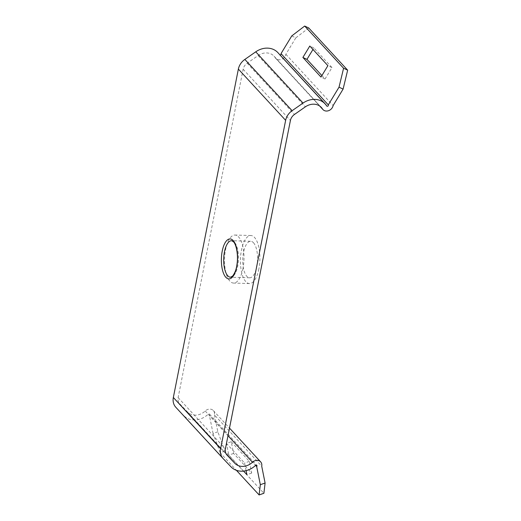 <?xml version="1.0" encoding="UTF-8"?>
<svg xmlns="http://www.w3.org/2000/svg" width="521" height="521" viewBox="0 0 521 521"><rect width="100%" height="100%" fill="white"/><g stroke="black" fill="none" stroke-linecap="round" stroke-linejoin="round"><path stroke-width="0.39" stroke-dasharray="2.6 1.95" d="M258.872 268.973A24.031 9.717 91.7 0 1 249.448 283.548A24.031 9.717 91.7 0 1 241.464 250.093A24.031 9.717 91.7 0 1 250.888 235.518A24.031 9.717 91.7 0 1 258.872 268.973M242.968 268.497A24.031 9.717 91.7 0 1 233.545 283.072A24.031 9.717 91.7 0 1 225.554 249.618A24.031 9.717 91.7 0 1 234.978 235.043A24.031 9.717 91.7 0 1 242.968 268.497M253.493 242.74A18.268 7.392 91.7 0 1 257.302 263.307A18.268 7.392 91.7 0 1 249.618 277.791A18.268 7.392 91.7 0 1 246.843 276.325A18.268 7.392 91.7 0 1 243.027 255.765A18.268 7.392 91.7 0 1 250.712 241.275A18.268 7.392 91.7 0 1 253.493 242.74M223.222 458.675L183.731 415.582A18.71 15.819 -42.7 0 0 208.25 414.182A0.951 0.801 -42.7 0 1 209.403 415.302L255.59 465.377M291.76 35.923L295.824 37.851L285.853 54.288A6.167 5.217 -42.7 0 1 281.542 59.348A6.167 5.217 -42.7 0 1 275.674 58.306A6.167 5.217 -42.7 0 1 275.173 57.636A13.494 11.403 -42.7 0 0 274.059 56.183A13.494 11.403 -42.7 0 0 266.596 52.927A13.494 11.403 -42.7 0 0 258.097 55.591L247.188 63.191A8.701 7.353 -42.7 0 0 243.138 69.234L178.117 397.627A8.701 7.353 -42.7 0 0 179.673 403.762A8.701 7.353 -42.7 0 0 179.745 403.834L187.521 412A13.494 11.403 -42.7 0 0 205.202 410.991A6.167 5.217 -42.7 0 1 209.924 409.096A6.167 5.217 -42.7 0 1 213.336 410.581A6.167 5.217 -42.7 0 1 214.444 414.937L261.718 466.191M277.895 52.641A18.71 15.819 -42.7 0 1 279.438 54.666L326.706 105.919M231.246 441.749L249.338 461.365L251.682 473.055L233.59 453.439L231.246 441.749L226.466 443.41L244.557 463.032L246.088 470.658M214.444 414.937L217.83 431.772L224.974 451.095L263.893 493.289M224.974 451.095L220.194 452.756L236.378 470.3M243.567 471.101L228.81 455.1L226.466 443.41M217.83 431.772L213.05 433.439L220.194 452.756M213.05 433.439L209.403 415.302M280.07 54.998A0.951 0.801 -42.7 0 1 279.438 54.666M321.887 75.565L325.045 78.99L331.968 67.58L313.876 47.965L312.971 49.462M295.824 37.851L308.745 27.978M285.853 54.288L333.127 105.548M325.045 78.99L320.982 77.062M313.876 47.965L309.806 46.037M331.968 67.58L327.898 65.653M224.968 451.056L220.188 452.723M249.338 461.365L244.557 463.032M251.682 473.055L246.902 474.716M233.59 453.439L228.81 455.1M249.618 277.791L230.536 277.224A18.268 7.392 -88.3 0 0 238.221 262.734A18.268 7.392 -88.3 0 0 234.404 242.167A18.268 7.392 -88.3 0 0 231.63 240.702L250.712 241.275M208.25 414.182L255.518 465.442M258.097 55.591L305.365 106.844M178.117 397.627L225.385 448.881M243.138 69.234L290.412 120.488M275.173 57.636L319.972 106.212M247.188 63.191L294.463 114.451M179.745 403.834L226.876 454.937M187.521 412L226.055 453.771M205.202 410.991L227.996 435.699M183.731 415.582L230.998 466.836M249.448 283.548L233.545 283.072M213.336 410.581L229.5 428.106M279.517 54.77L326.784 106.024M275.674 58.306L319.66 105.991M274.059 56.183L321.333 107.437M179.673 403.762L226.941 455.015M209.501 414.123L256.775 465.377M250.888 235.518L234.978 235.043"/><path stroke-width="0.78" d="M175.948 407.422A13.917 11.768 -42.7 0 1 175.838 407.298L223.105 458.558A13.917 11.768 -42.7 0 0 223.222 458.675L230.998 466.836A18.71 15.819 -42.7 0 0 255.518 465.442A0.951 0.801 -42.7 0 1 256.677 466.555L260.318 484.693L259.113 494.95L263.893 493.289L265.098 483.032L260.318 484.693M227.996 435.699L252.477 462.244A6.167 5.217 -42.7 0 1 257.198 460.349A6.167 5.217 -42.7 0 1 260.611 461.834A6.167 5.217 -42.7 0 1 261.718 466.191L265.098 483.032M226.876 454.937L227.013 455.093A8.701 7.353 -42.7 0 1 226.941 455.015A8.701 7.353 -42.7 0 1 225.385 448.881L290.412 120.488A8.701 7.353 -42.7 0 1 294.463 114.451L305.365 106.844A13.494 11.403 -42.7 0 1 313.87 104.18A13.494 11.403 -42.7 0 1 321.333 107.437A13.494 11.403 -42.7 0 1 322.44 108.896A6.167 5.217 -42.7 0 0 322.948 109.56A6.167 5.217 -42.7 0 0 328.81 110.602A6.167 5.217 -42.7 0 0 333.127 105.548L343.098 89.104L339.028 87.176L328.289 104.884A0.951 0.801 -42.7 0 1 326.706 105.919A18.71 15.819 -42.7 0 0 325.169 103.894A18.71 15.819 -42.7 0 0 314.821 99.381A18.71 15.819 -42.7 0 0 303.027 103.08L292.125 110.68A13.917 11.768 -42.7 0 0 285.638 120.344L220.617 448.737A13.917 11.768 -42.7 0 0 223.105 458.558M175.838 407.298A13.917 11.768 -42.7 0 1 173.343 397.484L238.364 69.091A13.917 11.768 -42.7 0 1 244.85 59.427L255.752 51.82A18.71 15.819 -42.7 0 1 267.547 48.127A18.71 15.819 -42.7 0 1 277.895 52.641L325.169 103.894M236.378 470.3L259.113 494.95M246.088 470.658L246.902 474.716L243.567 471.101M255.59 465.377L256.677 466.555M304.674 26.05L343.586 68.244L347.657 70.172L308.745 27.978L304.674 26.05L291.76 35.923L281.014 53.63A0.951 0.801 -42.7 0 1 280.07 54.998M252.477 462.244A13.494 11.403 -42.7 0 1 234.795 463.254L227.013 455.093M281.014 53.63L328.289 104.884M320.982 77.062L327.898 65.653L309.806 46.037L302.883 57.447L320.982 77.062M343.586 68.244L339.028 87.176M312.971 49.462L306.954 59.374L321.887 75.565M347.657 70.172L343.098 89.104M306.954 59.374L302.883 57.447M263.887 493.25L259.106 494.917M231.63 240.702A18.268 7.392 -88.3 0 0 223.945 255.192A18.268 7.392 -88.3 0 0 227.755 275.752A18.268 7.392 -88.3 0 0 230.536 277.224L232.555 276.137C234.886 273.082 236.332 269.35 236.899 264.942C238.572 255.765 236.352 244.323 233.441 241.751L231.63 240.702M225.847 277.309A20.006 8.095 91.7 0 1 222.239 251.057A20.006 8.095 91.7 0 1 233.134 240.526A20.006 8.095 91.7 0 1 236.736 266.772A20.006 8.095 91.7 0 1 225.847 277.309M173.343 397.484L220.617 448.737M238.364 69.091L285.638 120.344M244.85 59.427L292.125 110.68M255.752 51.82L303.027 103.08M319.972 106.212L322.44 108.896M226.055 453.771L234.795 463.254M229.5 428.106L260.611 461.834M319.66 105.991L322.948 109.56"/></g></svg>
